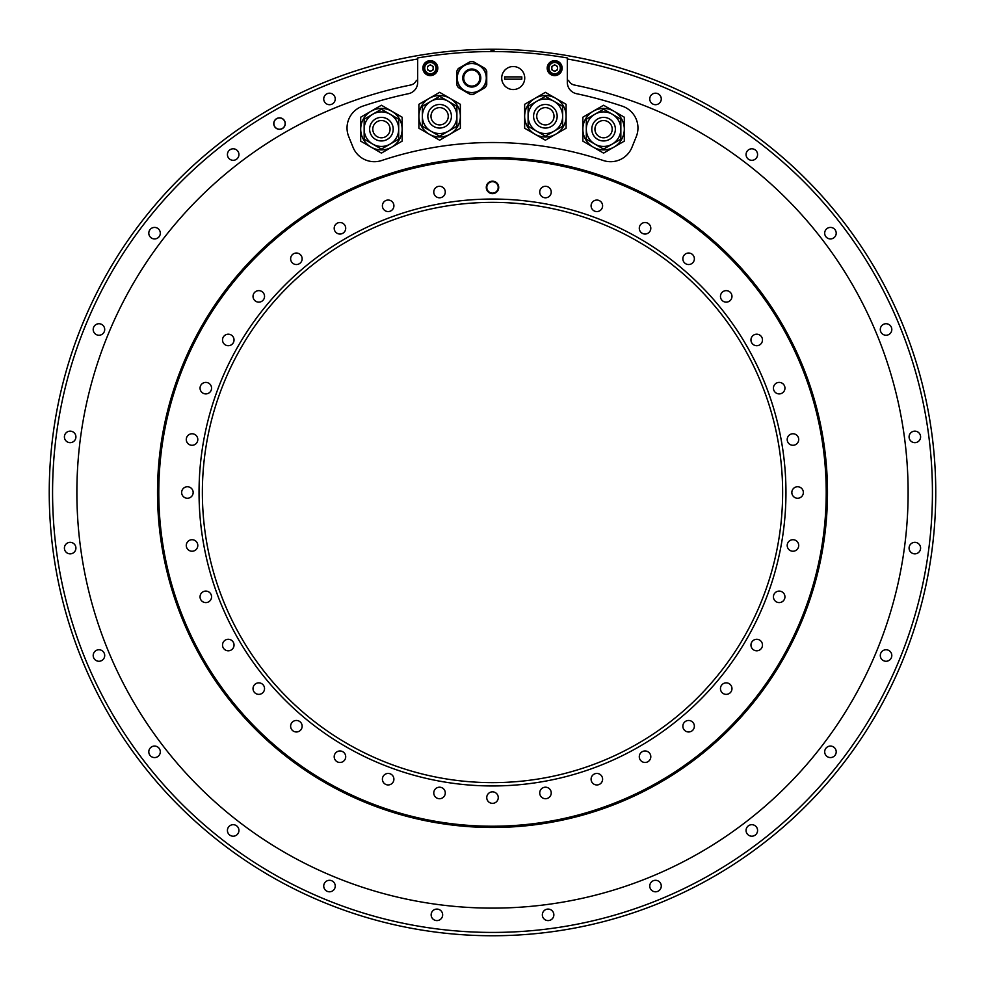 <?xml version="1.0" encoding="UTF-8"?>
<svg xmlns="http://www.w3.org/2000/svg" width="985" height="985" viewBox="0 0 985 985"><rect width="100%" height="100%" fill="white"/><g stroke="black" fill="none" stroke-linecap="round" stroke-linejoin="round"><path stroke-width="1.48" d="M555.737 134.219L545.37 140.202L524.648 128.235L524.648 116.267A20.722 20.722 0 0 0 555.737 134.219A20.722 20.722 0 0 0 566.104 116.267L566.104 128.235L555.737 134.219M567.335 57.955A440.948 440.948 0 0 0 417.665 57.955L417.665 82.42A11.512 11.512 0 0 1 408.529 93.686A407.556 407.556 0 0 0 362.726 106.158A23.024 23.024 0 0 0 348.715 136.607L353.036 147.307A23.024 23.024 0 0 0 381.675 160.518A349.995 349.995 0 0 1 603.325 160.518A23.024 23.024 0 0 0 631.964 147.307L636.285 136.607A23.024 23.024 0 0 0 622.274 106.158A407.556 407.556 0 0 0 576.471 93.686A11.512 11.512 0 0 1 567.335 82.42L567.335 57.955M547.192 68.137A7.486 7.486 0 0 1 554.666 60.651A7.486 7.486 0 0 1 562.152 68.137A7.486 7.486 0 0 1 554.666 75.611A7.486 7.486 0 0 1 547.192 68.137M422.848 68.137A7.486 7.486 0 0 1 430.334 60.651A7.486 7.486 0 0 1 437.808 68.137A7.486 7.486 0 0 1 430.334 75.611A7.486 7.486 0 0 1 422.848 68.137M561.573 68.137A6.907 6.907 0 0 1 554.666 75.045A6.907 6.907 0 0 1 547.759 68.137A6.907 6.907 0 0 1 554.666 61.218A6.907 6.907 0 0 1 561.573 68.137M548.337 68.137A6.329 6.329 0 0 0 554.666 74.466A6.329 6.329 0 0 0 561.007 68.137A6.329 6.329 0 0 0 554.666 61.796A6.329 6.329 0 0 0 548.337 68.137A6.329 6.329 0 0 0 554.666 74.466A6.329 6.329 0 0 0 561.007 68.137A6.329 6.329 0 0 0 554.666 61.796A6.329 6.329 0 0 0 548.337 68.137M551.797 69.787L554.666 71.449L557.547 69.787L557.547 66.475L554.666 64.813L551.797 66.475L551.797 69.787M551.797 68.137A2.881 2.881 0 0 1 556.106 65.638A2.881 2.881 0 0 1 556.106 70.624A2.881 2.881 0 0 1 551.797 68.137M437.241 68.137A6.907 6.907 0 0 1 430.334 75.045A6.907 6.907 0 0 1 423.427 68.137A6.907 6.907 0 0 1 430.334 61.218A6.907 6.907 0 0 1 437.241 68.137M423.993 68.137A6.329 6.329 0 0 1 430.334 61.796A6.329 6.329 0 0 1 436.663 68.137A6.329 6.329 0 0 0 430.334 61.796A6.329 6.329 0 0 0 423.993 68.137A6.329 6.329 0 0 0 430.334 74.466A6.329 6.329 0 0 0 436.663 68.137A6.329 6.329 0 0 0 430.334 61.796A6.329 6.329 0 0 0 423.993 68.137A6.329 6.329 0 0 0 430.334 74.466A6.329 6.329 0 0 0 436.663 68.137M427.453 69.787L430.334 71.449L433.203 69.787L433.203 66.475L430.334 64.813L427.453 66.475L427.453 69.787M427.453 68.137A2.881 2.881 0 0 1 431.775 65.638A2.881 2.881 0 0 1 431.775 70.624A2.881 2.881 0 0 1 427.453 68.137M593.216 111.231L603.583 105.247L624.305 117.203L624.305 141.138L603.583 153.106L582.861 141.138L582.861 117.203L593.216 111.231A20.722 20.722 0 0 0 593.216 147.122A20.722 20.722 0 0 0 624.305 129.17A20.722 20.722 0 0 0 593.216 111.231M620.846 129.17L620.846 139.144L603.583 149.117L586.309 139.144L586.309 129.17A17.274 17.274 0 0 0 594.94 144.13A17.274 17.274 0 0 1 588.624 120.539A17.274 17.274 0 0 1 612.214 114.211L620.846 119.197L620.846 129.17A17.274 17.274 0 0 1 612.214 144.13M594.94 114.211A17.274 17.274 0 0 0 586.309 129.17L586.309 119.197L594.94 114.211L603.583 109.236L612.214 114.211A17.274 17.274 0 0 1 618.531 137.802A17.274 17.274 0 0 1 594.94 144.13A17.274 17.274 0 0 0 618.531 137.802A17.274 17.274 0 0 0 612.214 114.211A17.274 17.274 0 0 0 588.624 120.539A17.274 17.274 0 0 0 594.94 144.13M594.94 129.17A8.631 8.631 0 0 1 603.583 120.539A8.631 8.631 0 0 1 612.214 129.17A8.631 8.631 0 0 1 603.583 137.802A8.631 8.631 0 0 1 594.94 129.17M371.062 111.231L381.417 105.247L402.139 117.203L402.139 141.138L381.417 153.106L360.695 141.138L360.695 117.203L371.062 111.231A20.722 20.722 0 0 0 371.062 147.122A20.722 20.722 0 0 0 402.139 129.17A20.722 20.722 0 0 0 371.062 111.231M398.691 129.17L398.691 139.144L381.417 149.117L364.154 139.144L364.154 129.17A17.274 17.274 0 0 0 390.06 144.13A17.274 17.274 0 0 0 398.691 129.17L398.691 119.197L390.06 114.211A17.274 17.274 0 0 1 398.691 129.17M381.417 109.236L390.06 114.211A17.274 17.274 0 0 0 372.786 114.211L381.417 109.236M364.154 129.17L364.154 119.197L372.786 114.211M390.06 114.211A17.274 17.274 0 0 0 366.469 120.539A17.274 17.274 0 0 0 372.786 144.13A17.274 17.274 0 0 0 396.376 137.802A17.274 17.274 0 0 0 390.06 114.211A17.274 17.274 0 0 1 396.376 137.802A17.274 17.274 0 0 1 372.786 144.13A17.274 17.274 0 0 1 366.469 120.539A17.274 17.274 0 0 1 390.06 114.211M372.786 129.17A8.631 8.631 0 0 1 381.417 120.539A8.631 8.631 0 0 1 390.06 129.17A8.631 8.631 0 0 1 381.417 137.802A8.631 8.631 0 0 1 372.786 129.17M429.263 98.328L439.63 92.344L460.352 104.299L460.352 128.235L439.63 140.202L418.896 128.235L418.896 104.299L429.263 98.328A20.722 20.722 0 0 0 429.263 134.219A20.722 20.722 0 0 0 460.352 116.267A20.722 20.722 0 0 0 429.263 98.328M456.892 116.267L456.892 126.24L439.63 136.213L422.356 126.24L422.356 116.267A17.274 17.274 0 0 0 448.261 131.227A17.274 17.274 0 0 0 456.892 116.267L456.892 106.294L448.261 101.307A17.274 17.274 0 0 0 424.67 107.636A17.274 17.274 0 0 0 430.987 131.227A17.274 17.274 0 0 0 454.577 124.898A17.274 17.274 0 0 0 448.261 101.307A17.274 17.274 0 0 1 454.577 124.898A17.274 17.274 0 0 1 430.987 131.227A17.274 17.274 0 0 1 424.67 107.636A17.274 17.274 0 0 1 448.261 101.307L439.63 96.333L430.987 101.307L422.356 106.294L422.356 116.267M430.987 116.267A8.631 8.631 0 0 1 439.63 107.636A8.631 8.631 0 0 1 448.261 116.267A8.631 8.631 0 0 1 439.63 124.898A8.631 8.631 0 0 1 430.987 116.267M535.015 98.328L545.37 92.344L566.104 104.299L566.104 116.267A20.722 20.722 0 0 0 535.015 98.328A20.722 20.722 0 0 0 524.648 116.267L524.648 104.299L535.015 98.328M562.644 116.267L562.644 126.24L545.37 136.213L528.108 126.24L528.108 116.267A17.274 17.274 0 0 0 536.739 131.227A17.274 17.274 0 0 1 530.423 107.636A17.274 17.274 0 0 1 554.013 101.307L562.644 106.294L562.644 116.267A17.274 17.274 0 0 0 554.013 101.307A17.274 17.274 0 0 1 560.33 124.898A17.274 17.274 0 0 1 536.739 131.227A17.274 17.274 0 0 0 560.33 124.898A17.274 17.274 0 0 0 554.013 101.307A17.274 17.274 0 0 0 530.423 107.636A17.274 17.274 0 0 0 536.739 131.227M528.108 116.267L528.108 106.294L536.739 101.307L545.37 96.333L554.013 101.307M536.739 116.267A8.631 8.631 0 0 1 545.37 107.636A8.631 8.631 0 0 1 554.013 116.267A8.631 8.631 0 0 1 545.37 124.898A8.631 8.631 0 0 1 536.739 116.267M458.259 68.63A16.462 16.462 0 0 0 457.606 69.664M457.434 69.947A16.462 16.462 0 0 0 456.88 71.031M457.52 69.8A16.462 16.462 0 0 0 456.806 71.179L456.806 84.895A16.462 16.462 0 0 0 458.357 87.567L470.239 94.425A16.462 16.462 0 0 0 473.317 94.425L485.199 87.567A16.462 16.462 0 0 0 486.738 84.895L486.738 71.179A16.462 16.462 0 0 0 485.199 68.494L473.317 61.636A16.462 16.462 0 0 0 470.239 61.636L458.357 68.494A16.462 16.462 0 0 0 457.52 69.8M459.01 70.661A14.738 14.738 0 0 1 479.141 65.269A14.738 14.738 0 0 1 484.534 85.4A14.738 14.738 0 0 1 464.403 90.792A14.738 14.738 0 0 1 459.01 70.661A14.738 14.738 0 0 1 479.141 65.269A14.738 14.738 0 0 1 484.534 85.4M479.83 78.037A8.065 8.065 0 0 0 471.778 69.972A8.065 8.065 0 0 0 463.713 78.037A8.065 8.065 0 0 0 471.778 86.089A8.065 8.065 0 0 0 479.83 78.037M513.222 66.524A11.512 11.512 0 0 0 501.71 78.037A11.512 11.512 0 0 0 513.222 89.549A11.512 11.512 0 0 0 524.734 78.037A11.512 11.512 0 0 0 513.222 66.524M521.816 79.182L521.816 76.879L504.628 76.879L504.628 79.182L521.816 79.182M417.665 80.167A419.068 419.068 0 0 0 416.396 80.401A8.065 8.065 0 0 1 410.622 85.03A415.621 415.621 0 0 0 147.073 723.63A415.621 415.621 0 0 0 837.927 723.63A415.621 415.621 0 0 0 574.378 85.03A8.065 8.065 0 0 1 568.604 80.401A419.068 419.068 0 0 0 567.335 80.167M417.665 58.989A439.926 439.926 0 0 0 417.086 59.088A439.926 439.926 0 0 0 124.763 733.96A439.926 439.926 0 0 0 860.237 733.96A439.926 439.926 0 0 0 567.914 59.088A439.926 439.926 0 0 0 567.335 58.989M746.064 154.546A5.762 5.762 0 0 0 751.826 160.309A5.762 5.762 0 0 0 757.576 154.546A5.762 5.762 0 0 0 751.826 148.797A5.762 5.762 0 0 0 746.064 154.546M824.691 233.174A5.762 5.762 0 0 0 830.453 238.936A5.762 5.762 0 0 0 836.203 233.174A5.762 5.762 0 0 0 830.453 227.424A5.762 5.762 0 0 0 824.691 233.174M880.294 329.483A5.762 5.762 0 0 0 886.057 335.245A5.762 5.762 0 0 0 891.807 329.483A5.762 5.762 0 0 0 886.057 323.733A5.762 5.762 0 0 0 880.294 329.483M909.081 436.897A5.762 5.762 0 0 0 914.831 442.659A5.762 5.762 0 0 0 920.593 436.897A5.762 5.762 0 0 0 914.831 431.147A5.762 5.762 0 0 0 909.081 436.897M909.081 548.103A5.762 5.762 0 0 0 914.831 553.853A5.762 5.762 0 0 0 920.593 548.103A5.762 5.762 0 0 0 914.831 542.341A5.762 5.762 0 0 0 909.081 548.103M880.294 655.517A5.762 5.762 0 0 0 886.057 661.267A5.762 5.762 0 0 0 891.807 655.517A5.762 5.762 0 0 0 886.057 649.755A5.762 5.762 0 0 0 880.294 655.517M824.691 751.826A5.762 5.762 0 0 0 830.453 757.576A5.762 5.762 0 0 0 836.203 751.826A5.762 5.762 0 0 0 830.453 746.064A5.762 5.762 0 0 0 824.691 751.826M746.064 830.453A5.762 5.762 0 0 0 751.826 836.203A5.762 5.762 0 0 0 757.576 830.453A5.762 5.762 0 0 0 751.826 824.691A5.762 5.762 0 0 0 746.064 830.453M649.755 886.057A5.762 5.762 0 0 0 655.517 891.807A5.762 5.762 0 0 0 661.267 886.057A5.762 5.762 0 0 0 655.517 880.294A5.762 5.762 0 0 0 649.755 886.057M542.341 914.831A5.762 5.762 0 0 0 548.103 920.593A5.762 5.762 0 0 0 553.853 914.831A5.762 5.762 0 0 0 548.103 909.081A5.762 5.762 0 0 0 542.341 914.831M431.147 914.831A5.762 5.762 0 0 0 436.897 920.593A5.762 5.762 0 0 0 442.659 914.831A5.762 5.762 0 0 0 436.897 909.081A5.762 5.762 0 0 0 431.147 914.831M323.733 886.057A5.762 5.762 0 0 0 329.483 891.807A5.762 5.762 0 0 0 335.245 886.057A5.762 5.762 0 0 0 329.483 880.294A5.762 5.762 0 0 0 323.733 886.057M227.424 830.453A5.762 5.762 0 0 0 233.174 836.203A5.762 5.762 0 0 0 238.936 830.453A5.762 5.762 0 0 0 233.174 824.691A5.762 5.762 0 0 0 227.424 830.453M148.797 751.826A5.762 5.762 0 0 0 154.546 757.576A5.762 5.762 0 0 0 160.309 751.826A5.762 5.762 0 0 0 154.546 746.064A5.762 5.762 0 0 0 148.797 751.826M93.193 655.517A5.762 5.762 0 0 0 98.943 661.267A5.762 5.762 0 0 0 104.706 655.517A5.762 5.762 0 0 0 98.943 649.755A5.762 5.762 0 0 0 93.193 655.517M64.407 548.103A5.762 5.762 0 0 0 70.169 553.853A5.762 5.762 0 0 0 75.919 548.103A5.762 5.762 0 0 0 70.169 542.341A5.762 5.762 0 0 0 64.407 548.103M64.407 436.897A5.762 5.762 0 0 0 70.169 442.659A5.762 5.762 0 0 0 75.919 436.897A5.762 5.762 0 0 0 70.169 431.147A5.762 5.762 0 0 0 64.407 436.897M93.193 329.483A5.762 5.762 0 0 0 98.943 335.245A5.762 5.762 0 0 0 104.706 329.483A5.762 5.762 0 0 0 98.943 323.733A5.762 5.762 0 0 0 93.193 329.483M148.797 233.174A5.762 5.762 0 0 0 154.546 238.936A5.762 5.762 0 0 0 160.309 233.174A5.762 5.762 0 0 0 154.546 227.424A5.762 5.762 0 0 0 148.797 233.174M227.424 154.546A5.762 5.762 0 0 0 233.174 160.309A5.762 5.762 0 0 0 238.936 154.546A5.762 5.762 0 0 0 233.174 148.797A5.762 5.762 0 0 0 227.424 154.546M323.733 98.943A5.762 5.762 0 0 0 329.483 104.706A5.762 5.762 0 0 0 335.245 98.943A5.762 5.762 0 0 0 329.483 93.193A5.762 5.762 0 0 0 323.733 98.943M273.756 123.593A5.762 5.762 0 0 0 279.506 129.343A5.762 5.762 0 0 0 285.268 123.593A5.762 5.762 0 0 0 279.506 117.831A5.762 5.762 0 0 0 273.756 123.593M649.755 98.943A5.762 5.762 0 0 0 655.517 104.706A5.762 5.762 0 0 0 661.267 98.943A5.762 5.762 0 0 0 655.517 93.193A5.762 5.762 0 0 0 649.755 98.943M273.867 123.593A5.639 5.639 0 0 1 279.506 117.954A5.639 5.639 0 0 1 285.145 123.593A5.639 5.639 0 0 1 279.506 129.232A5.639 5.639 0 0 1 273.867 123.593M157.514 492.5A334.986 334.986 0 0 0 492.5 827.486A334.986 334.986 0 0 0 827.486 492.5A334.986 334.986 0 0 0 492.5 157.514A334.986 334.986 0 0 0 157.514 492.5M492.5 935.75A443.25 443.25 0 0 0 934.137 530.349A443.25 443.25 0 0 0 417.086 55.714A443.25 443.25 0 0 0 50.863 530.349A443.25 443.25 0 0 0 492.5 935.75A443.25 443.25 0 0 0 934.137 530.349A443.25 443.25 0 0 0 567.914 55.714A443.25 443.25 0 0 1 934.137 530.349A443.25 443.25 0 0 1 492.5 935.75M491.01 51.552L491.01 50.346L493.99 50.346L493.99 51.552L493.99 50.346L491.01 50.346L491.01 51.552M158.782 492.5A333.718 333.718 0 0 0 492.5 826.218A333.718 333.718 0 0 0 826.218 492.5A333.718 333.718 0 0 0 492.5 158.782A333.718 333.718 0 0 0 158.782 492.5M492.5 199.044A293.456 293.456 0 0 0 199.044 492.5A293.456 293.456 0 0 0 492.5 785.956A293.456 293.456 0 0 0 785.956 492.5A293.456 293.456 0 0 0 492.5 199.044M551.231 192.038A5.762 5.762 0 0 0 545.481 186.288A5.762 5.762 0 0 0 539.718 192.038A5.762 5.762 0 0 0 545.481 197.8A5.762 5.762 0 0 0 551.231 192.038M602.512 206.801A5.762 5.762 0 0 0 597.846 200.14A5.762 5.762 0 0 0 591.185 204.806A5.762 5.762 0 0 0 595.851 211.479A5.762 5.762 0 0 0 602.512 206.801M650.457 230.244A5.762 5.762 0 0 0 647.022 222.869A5.762 5.762 0 0 0 639.634 226.316A5.762 5.762 0 0 0 643.082 233.691A5.762 5.762 0 0 0 650.457 230.244M693.6 261.665A5.762 5.762 0 0 0 691.495 253.798A5.762 5.762 0 0 0 683.627 255.903A5.762 5.762 0 0 0 685.732 263.771A5.762 5.762 0 0 0 693.6 261.665M730.624 300.093A5.762 5.762 0 0 0 729.922 291.979A5.762 5.762 0 0 0 721.808 292.693A5.762 5.762 0 0 0 722.51 300.794A5.762 5.762 0 0 0 730.624 300.093M760.42 344.368A5.762 5.762 0 0 0 761.134 336.254A5.762 5.762 0 0 0 753.02 335.54A5.762 5.762 0 0 0 752.306 343.654A5.762 5.762 0 0 0 760.42 344.368M782.078 393.138A5.762 5.762 0 0 0 784.183 385.27A5.762 5.762 0 0 0 776.315 383.165A5.762 5.762 0 0 0 774.21 391.033A5.762 5.762 0 0 0 782.078 393.138M794.932 444.925A5.762 5.762 0 0 0 798.367 437.549A5.762 5.762 0 0 0 790.992 434.114A5.762 5.762 0 0 0 787.544 441.489A5.762 5.762 0 0 0 794.932 444.925M798.589 498.164A5.762 5.762 0 0 0 803.267 491.503A5.762 5.762 0 0 0 796.594 486.836A5.762 5.762 0 0 0 791.928 493.497A5.762 5.762 0 0 0 798.589 498.164M792.962 551.231A5.762 5.762 0 0 0 798.712 545.481A5.762 5.762 0 0 0 792.962 539.718A5.762 5.762 0 0 0 787.2 545.481A5.762 5.762 0 0 0 792.962 551.231M778.199 602.512A5.762 5.762 0 0 0 784.86 597.846A5.762 5.762 0 0 0 780.194 591.185A5.762 5.762 0 0 0 773.52 595.851A5.762 5.762 0 0 0 778.199 602.512M754.756 650.457A5.762 5.762 0 0 0 762.131 647.022A5.762 5.762 0 0 0 758.684 639.634A5.762 5.762 0 0 0 751.309 643.082A5.762 5.762 0 0 0 754.756 650.457M723.335 693.6A5.762 5.762 0 0 0 731.202 691.495A5.762 5.762 0 0 0 729.097 683.627A5.762 5.762 0 0 0 721.229 685.732A5.762 5.762 0 0 0 723.335 693.6M684.907 730.624A5.762 5.762 0 0 0 693.021 729.922A5.762 5.762 0 0 0 692.307 721.808A5.762 5.762 0 0 0 684.206 722.51A5.762 5.762 0 0 0 684.907 730.624M640.632 760.42A5.762 5.762 0 0 0 648.746 761.134A5.762 5.762 0 0 0 649.46 753.02A5.762 5.762 0 0 0 641.346 752.306A5.762 5.762 0 0 0 640.632 760.42M591.862 782.078A5.762 5.762 0 0 0 599.73 784.183A5.762 5.762 0 0 0 601.835 776.315A5.762 5.762 0 0 0 593.967 774.21A5.762 5.762 0 0 0 591.862 782.078M540.075 794.932A5.762 5.762 0 0 0 547.451 798.367A5.762 5.762 0 0 0 550.886 790.992A5.762 5.762 0 0 0 543.511 787.544A5.762 5.762 0 0 0 540.075 794.932M486.836 798.589A5.762 5.762 0 0 0 493.497 803.267A5.762 5.762 0 0 0 498.164 796.594A5.762 5.762 0 0 0 491.503 791.928A5.762 5.762 0 0 0 486.836 798.589M433.769 792.962A5.762 5.762 0 0 0 439.519 798.712A5.762 5.762 0 0 0 445.282 792.962A5.762 5.762 0 0 0 439.519 787.2A5.762 5.762 0 0 0 433.769 792.962M382.488 778.199A5.762 5.762 0 0 0 387.154 784.86A5.762 5.762 0 0 0 393.815 780.194A5.762 5.762 0 0 0 389.149 773.52A5.762 5.762 0 0 0 382.488 778.199M334.543 754.756A5.762 5.762 0 0 0 337.978 762.131A5.762 5.762 0 0 0 345.366 758.684A5.762 5.762 0 0 0 341.918 751.309A5.762 5.762 0 0 0 334.543 754.756M291.4 723.335A5.762 5.762 0 0 0 293.505 731.202A5.762 5.762 0 0 0 301.373 729.097A5.762 5.762 0 0 0 299.268 721.229A5.762 5.762 0 0 0 291.4 723.335M254.376 684.907A5.762 5.762 0 0 0 255.078 693.021A5.762 5.762 0 0 0 263.192 692.307A5.762 5.762 0 0 0 262.49 684.206A5.762 5.762 0 0 0 254.376 684.907M224.58 640.632A5.762 5.762 0 0 0 223.866 648.746A5.762 5.762 0 0 0 231.98 649.46A5.762 5.762 0 0 0 232.694 641.346A5.762 5.762 0 0 0 224.58 640.632M202.922 591.862A5.762 5.762 0 0 0 200.817 599.73A5.762 5.762 0 0 0 208.685 601.835A5.762 5.762 0 0 0 210.79 593.967A5.762 5.762 0 0 0 202.922 591.862M190.068 540.075A5.762 5.762 0 0 0 186.633 547.451A5.762 5.762 0 0 0 194.008 550.886A5.762 5.762 0 0 0 197.456 543.511A5.762 5.762 0 0 0 190.068 540.075M186.411 486.836A5.762 5.762 0 0 0 181.732 493.497A5.762 5.762 0 0 0 188.406 498.164A5.762 5.762 0 0 0 193.072 491.503A5.762 5.762 0 0 0 186.411 486.836M192.038 433.769A5.762 5.762 0 0 0 186.288 439.519A5.762 5.762 0 0 0 192.038 445.282A5.762 5.762 0 0 0 197.8 439.519A5.762 5.762 0 0 0 192.038 433.769M206.801 382.488A5.762 5.762 0 0 0 200.14 387.154A5.762 5.762 0 0 0 204.806 393.815A5.762 5.762 0 0 0 211.479 389.149A5.762 5.762 0 0 0 206.801 382.488M230.244 334.543A5.762 5.762 0 0 0 222.869 337.978A5.762 5.762 0 0 0 226.316 345.366A5.762 5.762 0 0 0 233.691 341.918A5.762 5.762 0 0 0 230.244 334.543M261.665 291.4A5.762 5.762 0 0 0 253.798 293.505A5.762 5.762 0 0 0 255.903 301.373A5.762 5.762 0 0 0 263.771 299.268A5.762 5.762 0 0 0 261.665 291.4M300.093 254.376A5.762 5.762 0 0 0 291.979 255.078A5.762 5.762 0 0 0 292.693 263.192A5.762 5.762 0 0 0 300.794 262.49A5.762 5.762 0 0 0 300.093 254.376M344.368 224.58A5.762 5.762 0 0 0 336.254 223.866A5.762 5.762 0 0 0 335.54 231.98A5.762 5.762 0 0 0 343.654 232.694A5.762 5.762 0 0 0 344.368 224.58M393.138 202.922A5.762 5.762 0 0 0 385.27 200.817A5.762 5.762 0 0 0 383.165 208.685A5.762 5.762 0 0 0 391.033 210.79A5.762 5.762 0 0 0 393.138 202.922M444.925 190.068A5.762 5.762 0 0 0 437.549 186.633A5.762 5.762 0 0 0 434.114 194.008A5.762 5.762 0 0 0 441.489 197.456A5.762 5.762 0 0 0 444.925 190.068M486.282 187.409A6.218 6.218 0 0 1 492.5 181.191A6.218 6.218 0 0 1 498.718 187.409A6.218 6.218 0 0 1 492.5 193.626A6.218 6.218 0 0 1 486.282 187.409M492.5 202.368A290.132 290.132 0 0 0 202.368 492.5A290.132 290.132 0 0 0 492.5 782.632A290.132 290.132 0 0 0 782.632 492.5A290.132 290.132 0 0 0 492.5 202.368M486.738 187.409A5.762 5.762 0 0 1 492.5 181.646A5.762 5.762 0 0 1 498.262 187.409A5.762 5.762 0 0 1 492.5 193.158A5.762 5.762 0 0 1 486.738 187.409M498.201 187.409A5.701 5.701 0 0 1 492.5 193.109A5.701 5.701 0 0 1 486.799 187.409A5.701 5.701 0 0 1 492.5 181.708A5.701 5.701 0 0 1 498.201 187.409M549.027 68.137A5.639 5.639 0 0 0 554.666 73.776A5.639 5.639 0 0 0 560.317 68.137A5.639 5.639 0 0 0 554.666 62.486A5.639 5.639 0 0 0 549.027 68.137M424.683 68.137A5.639 5.639 0 0 0 430.334 73.776A5.639 5.639 0 0 0 435.973 68.137A5.639 5.639 0 0 0 430.334 62.486A5.639 5.639 0 0 0 424.683 68.137M609.481 118.963A11.795 11.795 0 0 0 593.376 123.273A11.795 11.795 0 0 0 597.686 139.377A11.795 11.795 0 0 0 613.79 135.068A11.795 11.795 0 0 0 609.481 118.963M387.314 118.963A11.795 11.795 0 0 0 371.21 123.273A11.795 11.795 0 0 0 375.519 139.377A11.795 11.795 0 0 0 391.624 135.068A11.795 11.795 0 0 0 387.314 118.963M445.515 106.06A11.795 11.795 0 0 0 429.411 110.369A11.795 11.795 0 0 0 433.732 126.474A11.795 11.795 0 0 0 449.837 122.165A11.795 11.795 0 0 0 445.515 106.06M551.268 106.06A11.795 11.795 0 0 0 535.163 110.369A11.795 11.795 0 0 0 539.485 126.474A11.795 11.795 0 0 0 555.589 122.165A11.795 11.795 0 0 0 551.268 106.06M484.337 85.289A14.504 14.504 0 0 0 479.03 65.466A14.504 14.504 0 0 0 459.219 70.785A14.504 14.504 0 0 0 464.526 90.595A14.504 14.504 0 0 0 484.337 85.289M479.584 82.543A9.025 9.025 0 0 1 467.272 85.843A9.025 9.025 0 0 1 463.96 73.518A9.025 9.025 0 0 1 476.284 70.218A9.025 9.025 0 0 1 479.584 82.543M479.092 82.26A8.446 8.446 0 0 0 476.001 70.723A8.446 8.446 0 0 0 464.464 73.813A8.446 8.446 0 0 0 467.555 85.35A8.446 8.446 0 0 0 479.092 82.26"/></g></svg>
